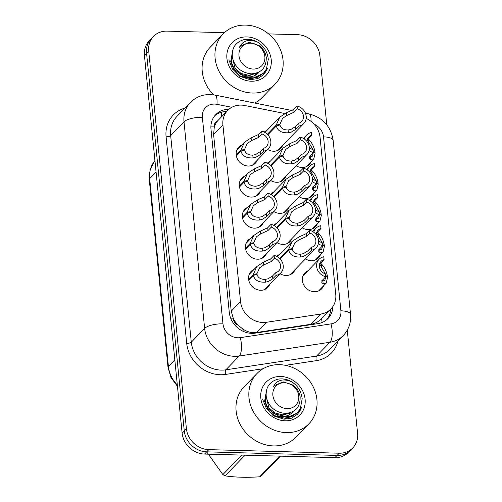 <?xml version="1.0" encoding="UTF-8"?>
<svg xmlns="http://www.w3.org/2000/svg" width="502" height="502" viewBox="0 0 502 502"><rect width="100%" height="100%" fill="white"/><g stroke="black" fill="none" stroke-linecap="round" stroke-linejoin="round"><path stroke-width="0.75" d="M314.227 192.674A11.565 10.184 -136 0 1 312.282 195.724A11.565 10.184 -136 0 1 305.047 198.554A11.565 10.184 -136 0 1 299.198 196.79M317.327 223.735A11.565 10.184 -136 0 1 315.381 226.785A11.565 10.184 -136 0 1 308.146 229.615A11.565 10.184 -136 0 1 302.298 227.852M320.427 254.796A11.565 10.184 -136 0 1 318.481 257.846A11.565 10.184 -136 0 1 311.246 260.682A11.565 10.184 -136 0 1 305.398 258.913M323.526 285.858A11.565 10.184 -136 0 1 321.581 288.914A11.565 10.184 -136 0 1 314.352 291.744A11.565 10.184 -136 0 1 303.591 284.659A11.565 10.184 -136 0 1 304.946 272.831A11.565 10.184 -136 0 1 307.933 270.785M311.121 161.613A11.565 10.184 -136 0 1 309.182 164.662A11.565 10.184 -136 0 1 301.947 167.492A11.565 10.184 -136 0 1 296.098 165.729M285.776 176.403A11.565 10.184 -136 0 1 283.831 179.459A11.565 10.184 -136 0 1 276.602 182.289A11.565 10.184 -136 0 1 270.747 180.525M288.876 207.47A11.565 10.184 -136 0 1 286.937 210.52A11.565 10.184 -136 0 1 279.702 213.35A11.565 10.184 -136 0 1 273.854 211.587M291.976 238.532A11.565 10.184 -136 0 1 290.037 241.581A11.565 10.184 -136 0 1 282.802 244.411A11.565 10.184 -136 0 1 276.953 242.648M295.076 269.593A11.565 10.184 -136 0 1 293.137 272.642A11.565 10.184 -136 0 1 285.902 275.472A11.565 10.184 -136 0 1 280.053 273.709M282.676 145.342A11.565 10.184 -136 0 1 280.731 148.391A11.565 10.184 -136 0 1 273.502 151.227A11.565 10.184 -136 0 1 267.648 149.458M260.431 191.199A11.565 10.184 -136 0 1 258.486 194.249A11.565 10.184 -136 0 1 251.257 197.085A11.565 10.184 -136 0 1 240.496 190.001A11.565 10.184 -136 0 1 241.851 178.172A11.565 10.184 -136 0 1 244.838 176.127M263.531 222.26A11.565 10.184 -136 0 1 261.586 225.31A11.565 10.184 -136 0 1 254.357 228.146A11.565 10.184 -136 0 1 243.595 221.062A11.565 10.184 -136 0 1 244.951 209.234A11.565 10.184 -136 0 1 247.938 207.188M266.631 253.322A11.565 10.184 -136 0 1 264.686 256.378A11.565 10.184 -136 0 1 257.457 259.208A11.565 10.184 -136 0 1 246.695 252.123A11.565 10.184 -136 0 1 248.051 240.295A11.565 10.184 -136 0 1 251.038 238.249M269.731 284.389A11.565 10.184 -136 0 1 267.786 287.439A11.565 10.184 -136 0 1 260.557 290.269A11.565 10.184 -136 0 1 249.795 283.184A11.565 10.184 -136 0 1 251.151 271.362A11.565 10.184 -136 0 1 254.137 269.317M257.331 160.138A11.565 10.184 -136 0 1 255.386 163.188A11.565 10.184 -136 0 1 248.151 166.018A11.565 10.184 -136 0 1 237.396 158.939A11.565 10.184 -136 0 1 238.751 147.111A11.565 10.184 -136 0 1 241.732 145.065M284.766 113.508L244.832 105.514A21.686 19.095 44 0 0 241.261 105.106A21.686 19.095 44 0 0 227.701 110.415A21.686 19.095 44 0 0 222.919 124.929L240.546 301.551A21.686 19.095 44 0 0 266.468 322.284L320.916 314.026A21.686 19.095 44 0 0 330.969 308.925A21.686 19.095 44 0 0 335.75 294.41L320.069 137.341A21.686 19.095 44 0 0 306.17 118.409M238.155 325.246A21.686 19.095 -136 0 1 233.348 318.519L233.386 318.877A7.229 6.363 44 0 0 238.155 325.246L242.792 328.992C247.135 331.947 251.728 333.121 256.578 332.512L311.027 324.254C315.112 323.564 318.626 321.7 321.562 318.657L330.969 308.925M227.701 110.415L217.742 120.762A7.229 6.363 44 0 0 214.222 126.906A21.686 7.128 174.3 0 0 210.89 126.912M214.222 126.906L214.26 127.263A21.686 19.095 -136 0 1 217.742 120.762M214.26 127.263L213.614 134.561L231.24 311.184L233.348 318.519M267.397 163.175A11.565 10.184 -136 0 1 270.183 161.33M270.503 194.236A11.565 10.184 -136 0 1 273.283 192.392M273.603 225.304A11.565 10.184 -136 0 1 276.382 223.459M276.702 256.365A11.565 10.184 -136 0 1 279.482 254.52M264.297 132.114A11.565 10.184 -136 0 1 267.083 130.269M347.277 330.172L357.575 433.377A21.686 19.095 -136 0 1 352.793 447.897A21.686 19.095 -136 0 1 339.233 453.206L208.826 449.635A21.686 19.095 -136 0 1 186.418 428.695L148.711 50.947A21.686 19.095 -136 0 1 153.493 36.426L149.207 40.863A21.686 19.095 -136 0 0 144.425 55.377L182.126 433.126A21.686 19.095 -136 0 0 204.54 454.065L334.947 457.636A21.686 19.095 -136 0 0 348.507 452.327L350.653 450.112A21.686 19.095 -136 0 1 337.093 455.421L206.68 451.85A21.686 19.095 -136 0 1 184.272 430.911L146.565 53.162A21.686 19.095 -136 0 1 151.347 38.648A21.686 19.095 -136 0 0 146.565 53.162L184.272 430.911A21.686 19.095 -136 0 0 206.68 451.85L222.875 474.597L241.732 455.088M169.852 310.129A5.786 1.901 174.3 0 0 169.726 310.249L171.885 330.504M158.877 201.547L159.002 201.415A5.786 1.901 174.3 0 0 158.877 201.547L161.035 221.796M164.298 255.901L164.424 255.769A5.786 1.901 174.3 0 0 164.298 255.901L166.457 276.15M228.906 109.292A21.686 19.095 44 0 0 215.772 114.607A21.686 19.095 44 0 0 210.991 129.121L229.288 312.413A21.686 19.095 44 0 0 255.204 333.14L317.929 323.627A21.686 19.095 44 0 0 327.982 318.532A21.686 19.095 44 0 0 332.857 306.59M214.749 115.761A21.686 19.095 -136 0 1 226.647 111.507M268.608 33.898L297.46 34.688A21.686 19.095 -136 0 1 319.874 55.628L326.783 124.847M153.493 36.426A21.686 19.095 -136 0 1 167.053 31.118L224.369 32.686M352.793 447.897L350.653 450.112A21.686 19.095 -136 0 1 337.093 455.421L206.68 451.85L204.54 454.065M330.699 309.207A21.686 19.095 -136 0 1 326.858 319.592M236.222 155.068L240.897 150.236L244.411 142.292L251.082 137.906L258.43 134.555L261.699 131.173A10.843 9.551 44 0 1 270.151 138.533A10.843 9.551 44 0 1 268.445 148.636A10.843 9.551 44 0 1 263.688 151.14L260.425 154.522L255.882 157.277L253.077 157.923C246.294 158.262 242.265 155.996 240.985 151.127L236.36 155.909M240.985 151.127L244.637 150.098C245.478 153.461 248.195 155.143 252.801 155.137L255.612 154.56L260.143 151.723L263.412 148.347A7.95 7.003 -136 0 0 266.367 146.628A7.95 7.003 -136 0 0 267.717 139.493A7.95 7.003 -136 0 0 261.975 133.971L258.712 137.353L251.358 140.698L247.153 143.622L244.574 149.445L243.683 150.368M240.897 150.236L244.574 149.445M263.688 151.14L263.412 148.347M261.975 133.971L261.699 131.173M267.346 134.298L276.244 125.092L279.765 117.148L286.429 112.762L293.783 109.411L297.046 106.029A10.843 9.551 44 0 1 305.498 113.389A10.843 9.551 44 0 1 303.798 123.492A10.843 9.551 44 0 1 299.041 125.996L295.772 129.378L291.235 132.133L288.43 132.773C281.647 133.118 277.619 130.853 276.338 125.983L267.823 134.793M276.338 125.983L279.99 124.954C280.825 128.317 283.548 129.999 288.148 129.987L290.959 129.409L295.496 126.579L298.765 123.197A7.95 7.003 -136 0 0 301.715 121.484A7.95 7.003 -136 0 0 303.064 114.349A7.95 7.003 -136 0 0 297.328 108.827L294.059 112.203L286.711 115.548L282.507 118.472L279.928 124.301L279.037 125.218M276.244 125.092L279.928 124.301M299.041 125.996L298.765 123.197M297.328 108.827L297.046 106.029M313.386 152.464L313.361 151.98L315.137 153.154L313.8 158.839L310.732 159.498L309.678 158.751L309.339 157.841L310.123 155.884L313.392 152.501A10.843 9.551 44 0 1 309.081 150.518M306.935 141.495A7.95 7.003 -136 0 1 308.724 137.046A7.95 7.003 -136 0 1 311.673 135.333L311.397 132.534A10.843 9.551 44 0 0 306.64 135.038A10.843 9.551 44 0 0 304.457 139.079M313.273 151.347L313.223 150.807M312.984 149.665L307.588 140.322L308.41 138.709L311.673 135.333M313.392 152.501L313.11 149.709A7.95 7.003 -136 0 1 309.288 147.318M313.298 151.328L315.049 152.269L314.559 152.771M309.401 156.028L310.456 156.712L312.382 156.147L313.386 152.508M308.172 138.972L308.736 139.487C312.068 142.719 314.17 146.979 315.049 152.269M252.45 93.039A36.15 31.827 -136 0 1 218.828 70.907A36.15 31.827 -136 0 1 223.07 33.948A36.15 31.827 -136 0 1 245.666 25.1A36.15 31.827 -136 0 1 279.294 47.232A36.15 31.827 -136 0 1 275.052 84.192A36.15 31.827 -136 0 1 252.45 93.039M213.664 94.859A36.15 31.827 -136 0 1 210.206 47.257L223.07 33.948M258.43 72.89A16.34 14.389 -136 0 1 248.214 76.894A16.34 14.389 -136 0 1 243.89 76.172L233.775 69.238L230.7 61.759L232.15 53.595M246.846 36.916A23.575 20.758 -136 0 1 271.205 59.675A23.575 20.758 -136 0 1 251.27 81.224A23.575 20.758 -136 0 1 226.917 58.464A23.575 20.758 -136 0 1 246.846 36.916M232.081 68.467L239.799 76.354L250.165 79.661L257.702 78.601L263.638 74.654L267.553 68.103L263.638 73.054M263.531 73.141L256.641 76.862L248.609 77.459L243.89 76.172M275.052 84.192L262.188 97.501A36.15 31.827 -136 0 1 254.696 103.042M263.55 74.748L266.6 70.387L267.553 68.103M228.818 59.857L232.558 69.163L240.445 76.04L250.442 78.582L257.488 77.252L263.443 73.254L266.436 69.019L268.281 59.336C267.547 52.177 264.152 46.529 258.103 42.394L257.877 42.256C249.155 38.66 243.006 40.336 239.429 47.288L240.489 46.027L249.293 42.294L259.164 45.6C263.148 48.594 265.508 52.497 266.255 57.303C266.449 67.601 261.442 73.116 251.232 73.857C241.079 72.671 234.792 67.186 232.382 57.397C231.516 48.261 235.275 42.369 243.639 39.708C248.49 38.754 253.234 39.602 257.877 42.256M238.99 75.827L251.847 78.889L263.443 73.254M264.855 56.469A13.774 12.123 -136 0 1 253.209 69.056A13.774 12.123 -136 0 1 238.977 55.76A13.774 12.123 -136 0 1 250.623 43.172A13.774 12.123 -136 0 1 264.855 56.469M255.524 74.296L256.541 73.11M232.307 56.914L235.043 68.31L241.054 73.43L248.653 75.281L255.838 73.317M255.135 74.679L256.145 73.392M232.175 55.709L231.441 62.392L234.29 69.088L240.301 74.214L247.894 76.066L256.497 73.123M240.464 46.046L239.429 47.288M286.341 432.605A36.15 31.827 -136 0 1 252.719 410.473A36.15 31.827 -136 0 1 256.961 373.513A36.15 31.827 -136 0 1 279.564 364.665A36.15 31.827 -136 0 1 313.185 386.804A36.15 31.827 -136 0 1 308.943 423.757A36.15 31.827 -136 0 1 286.341 432.605M308.943 423.757L296.08 437.066A36.15 31.827 -136 0 1 273.483 445.914A36.15 31.827 -136 0 1 239.862 423.782A36.15 31.827 -136 0 1 244.097 386.822L256.961 373.513M292.321 412.456A16.34 14.389 -136 0 1 282.105 416.459A16.34 14.389 -136 0 1 277.788 415.738L267.666 408.804L264.592 401.33L266.047 393.16M280.743 376.481A23.575 20.758 -136 0 1 305.097 399.241A23.575 20.758 -136 0 1 285.167 420.789A23.575 20.758 -136 0 1 260.808 398.03A23.575 20.758 -136 0 1 280.743 376.481M265.972 408.032L273.697 415.92L284.057 419.226L291.599 418.166L297.535 414.219L301.445 407.668L297.529 412.619M297.429 412.707L290.539 416.428L282.5 417.024L277.788 415.738M297.441 414.313L300.491 409.952L301.445 407.668M280.467 456.149L261.611 475.658A39.037 34.374 -136 0 1 259.653 476.8L279.639 456.123M245.064 455.176L225.078 475.858C235.476 477.364 247.003 477.678 259.653 476.8M225.078 475.858A39.037 34.374 -136 0 1 222.875 474.597M262.709 399.423L266.449 408.728L274.343 415.606L284.333 418.147L291.38 416.817L297.341 412.82L300.328 408.584L302.173 398.902C301.438 391.742 298.044 386.094 291.995 381.959L291.769 381.821C283.053 378.226 276.903 379.901 273.32 386.854L274.381 385.592L283.184 381.865L293.055 385.166C297.04 388.159 299.405 392.062 300.146 396.875C300.34 407.166 295.339 412.682 285.13 413.422C274.97 412.242 268.683 406.752 266.273 396.963C265.414 387.826 269.166 381.934 277.537 379.274C282.381 378.32 287.125 379.167 291.769 381.821M272.887 415.399L285.738 418.455L297.341 412.82M298.753 396.034A13.774 12.123 -136 0 1 287.106 408.622A13.774 12.123 -136 0 1 272.875 395.325A13.774 12.123 -136 0 1 284.521 382.737A13.774 12.123 -136 0 1 298.753 396.034M289.416 413.861L290.438 412.675M266.198 396.48L268.934 407.875L274.945 412.995L282.544 414.847L289.736 412.882M289.033 414.244L290.043 412.958M266.066 395.275L265.332 401.958L268.181 408.659L274.192 413.78L281.791 415.631L290.388 412.688M274.324 385.655L273.32 386.854M239.328 186.129L243.997 181.297L247.511 173.353L254.181 168.973L261.529 165.616L264.799 162.24A10.843 9.551 44 0 1 273.251 169.594A10.843 9.551 44 0 1 271.544 179.703A10.843 9.551 44 0 1 266.788 182.201L263.525 185.583L258.982 188.338L256.177 188.984C249.394 189.323 245.365 187.058 244.085 182.188L239.46 186.976M244.085 182.188L247.737 181.159C248.578 184.523 251.295 186.204 255.901 186.198L258.712 185.621L263.243 182.791L266.512 179.409A7.95 7.003 -136 0 0 269.467 177.689A7.95 7.003 -136 0 0 270.816 170.554A7.95 7.003 -136 0 0 265.075 165.032L261.812 168.415L254.458 171.759L250.253 174.683L247.674 180.507L246.783 181.429M243.997 181.297L247.674 180.507M266.788 182.201L266.512 179.409M265.075 165.032L264.799 162.24M242.428 217.19L247.097 212.359L250.611 204.421L257.281 200.034L264.629 196.677L267.899 193.301A10.843 9.551 44 0 1 276.351 200.662A10.843 9.551 44 0 1 274.644 210.765A10.843 9.551 44 0 1 269.894 213.268L266.625 216.644L262.082 219.399L259.277 220.045C252.5 220.391 248.465 218.125 247.185 213.25L242.56 218.037M247.185 213.25L250.837 212.22C251.678 215.59 254.395 217.266 259.001 217.259L261.812 216.682L266.342 213.852L269.612 210.47A7.95 7.003 -136 0 0 272.567 208.757A7.95 7.003 -136 0 0 273.916 201.616A7.95 7.003 -136 0 0 268.175 196.094L264.912 199.476L257.557 202.821L253.353 205.745L250.774 211.568L249.883 212.49M247.097 212.359L250.774 211.568M269.894 213.268L269.612 210.47M268.175 196.094L267.899 193.301M245.528 248.258L250.197 243.426L253.717 235.482L260.381 231.096L267.729 227.745L270.998 224.363A10.843 9.551 44 0 1 279.451 231.723A10.843 9.551 44 0 1 277.744 241.826A10.843 9.551 44 0 1 272.994 244.33L269.725 247.706L265.181 250.46L262.377 251.107C255.6 251.452 251.565 249.187 250.285 244.311L245.66 249.099M250.285 244.311L253.943 243.282C254.778 246.651 257.501 248.327 262.1 248.321L264.912 247.743L269.448 244.913L272.712 241.531A7.95 7.003 -136 0 0 275.667 239.818A7.95 7.003 -136 0 0 277.016 232.677A7.95 7.003 -136 0 0 271.281 227.155L268.012 230.537L260.657 233.882L256.453 236.806L253.874 242.629L252.983 243.552M250.197 243.426L253.874 242.629M272.994 244.33L272.712 241.531M271.281 227.155L270.998 224.363M248.628 279.319L253.297 274.487L256.817 266.543L263.481 262.157L270.829 258.806L274.098 255.424A10.843 9.551 44 0 1 282.551 262.784A10.843 9.551 44 0 1 280.844 272.887A10.843 9.551 44 0 1 276.094 275.391L272.824 278.773L268.281 281.528L265.483 282.168C258.699 282.513 254.665 280.248 253.384 275.372L248.76 280.16M253.384 275.372L257.043 274.343C257.877 277.713 260.601 279.394 265.2 279.382L268.012 278.805L272.548 275.974L275.811 272.592A7.95 7.003 -136 0 0 278.767 270.879A7.95 7.003 -136 0 0 280.116 263.745A7.95 7.003 -136 0 0 274.381 258.223L271.111 261.598L263.763 264.943L259.553 267.867L256.974 273.697L256.083 274.613M253.297 274.487L256.974 273.697M276.094 275.391L275.811 272.592M274.381 258.223L274.098 255.424M316.486 183.531L316.461 183.042L318.237 184.221L316.9 189.9L313.838 190.559L312.777 189.812L312.439 188.909L313.223 186.945L316.492 183.563A10.843 9.551 44 0 1 312.181 181.58M310.035 172.556A7.95 7.003 -136 0 1 311.824 168.114A7.95 7.003 -136 0 1 314.779 166.394L314.497 163.596A10.843 9.551 44 0 0 309.74 166.099A10.843 9.551 44 0 0 307.557 170.14M316.373 182.408L316.323 181.868M316.084 180.733L310.688 171.383L311.51 169.776L314.779 166.394M312.508 187.095L313.555 187.773L315.482 187.208L316.486 183.569L316.21 180.77A7.95 7.003 -136 0 1 312.388 178.386M316.398 182.389L318.149 183.33L317.659 183.832M311.271 170.034L311.836 170.548C315.168 173.78 317.27 178.041 318.149 183.33M319.586 214.592L319.561 214.103L321.336 215.283L320 220.962L316.938 221.627L315.877 220.874L315.538 219.97L316.323 218.006L319.592 214.624A10.843 9.551 44 0 1 315.281 212.641M313.135 203.617A7.95 7.003 -136 0 1 314.923 199.175A7.95 7.003 -136 0 1 317.879 197.455L317.597 194.663A10.843 9.551 44 0 0 312.846 197.16A10.843 9.551 44 0 0 310.656 201.202M319.473 213.475L319.423 212.93M319.184 211.794L313.788 202.444L314.61 200.838L317.879 197.455M315.607 218.157L316.655 218.834L318.582 218.27L319.586 214.63L319.31 211.831A7.95 7.003 -136 0 1 315.488 209.447M319.498 213.45L321.249 214.392L320.759 214.9M314.371 201.095L314.936 201.609C318.268 204.841 320.37 209.102 321.249 214.392M322.686 245.654L322.661 245.164L324.436 246.344L323.106 252.029L320.038 252.688L318.977 251.935L318.638 251.031L319.423 249.067L322.692 245.691A10.843 9.551 44 0 1 318.381 243.702M316.235 234.685A7.95 7.003 -136 0 1 318.023 230.236A7.95 7.003 -136 0 1 320.979 228.517L320.696 225.724A10.843 9.551 44 0 0 315.946 228.228A10.843 9.551 44 0 0 313.756 232.263M322.573 244.537L322.522 243.997M322.29 242.855L316.887 233.505L317.71 231.899L320.979 228.517M318.707 249.218L319.755 249.902L321.682 249.331L322.686 245.691L322.409 242.893A7.95 7.003 -136 0 1 318.588 240.508M322.598 244.512L324.348 245.453L323.859 245.961M317.477 232.156L318.036 232.677C321.368 235.909 323.47 240.163 324.348 245.453M325.785 276.715L325.76 276.225L327.536 277.405L326.206 283.09L323.137 283.749L322.077 282.996L321.738 282.093L322.522 280.129L325.792 276.753A10.843 9.551 44 0 1 317.339 269.392A10.843 9.551 44 0 1 319.046 259.289L303.001 275.887M321.807 280.279L322.861 280.963L324.788 280.398L325.785 276.753L325.509 273.954A7.95 7.003 -136 0 1 319.774 268.432A7.95 7.003 -136 0 1 321.123 261.297A7.95 7.003 -136 0 1 324.079 259.578L323.796 256.786A10.843 9.551 44 0 0 319.046 259.289M325.679 275.598L325.622 275.058M325.39 273.916L319.987 264.567L320.809 262.96L324.079 259.578M325.698 275.573L327.448 276.514L326.959 277.022M320.577 263.217L321.142 263.738C324.468 266.97 326.57 271.231 327.448 276.514M270.446 165.359L279.344 156.153L282.864 148.209L289.535 143.823L296.883 140.472L300.146 137.09A10.843 9.551 44 0 1 308.598 144.45A10.843 9.551 44 0 1 306.898 154.553A10.843 9.551 44 0 1 302.141 157.057L298.872 160.439L294.335 163.194L291.53 163.84C284.747 164.179 280.718 161.914 279.438 157.044L270.923 165.855M279.438 157.044L283.09 156.015C283.925 159.379 286.648 161.06 291.254 161.048L294.059 160.477L298.596 157.641L301.865 154.265A7.95 7.003 -136 0 0 304.814 152.545A7.95 7.003 -136 0 0 306.17 145.411A7.95 7.003 -136 0 0 300.428 139.889L297.159 143.271L289.811 146.609L285.607 149.54L283.028 155.363L282.137 156.285M279.344 156.153L283.028 155.363M302.141 157.057L301.865 154.265M300.428 139.889L300.146 137.09M273.546 196.426L282.45 187.215L285.964 179.27L292.635 174.891L299.983 171.533L303.252 168.151A10.843 9.551 44 0 1 311.704 175.512A10.843 9.551 44 0 1 309.998 185.621A10.843 9.551 44 0 1 305.241 188.118L301.978 191.5L297.435 194.255L294.63 194.901C287.847 195.24 283.818 192.975 282.538 188.106L274.023 196.916M282.538 188.106L286.19 187.077C287.031 190.44 289.748 192.122 294.354 192.115L297.165 191.538L301.696 188.708L304.965 185.326A7.95 7.003 -136 0 0 307.914 183.607A7.95 7.003 -136 0 0 309.27 176.472A7.95 7.003 -136 0 0 303.528 170.95L300.259 174.332L292.911 177.677L288.706 180.601L286.127 186.424L285.236 187.346M282.45 187.215L286.127 186.424M305.241 188.118L304.965 185.326M303.528 170.95L303.252 168.151M276.646 227.488L285.55 218.276L289.064 210.338L295.734 205.952L303.082 202.595L306.352 199.219A10.843 9.551 44 0 1 314.804 206.579A10.843 9.551 44 0 1 313.097 216.682A10.843 9.551 44 0 1 308.341 219.186L305.078 222.562L300.535 225.316L297.73 225.963C290.947 226.302 286.918 224.043 285.638 219.167L277.123 227.977M285.638 219.167L289.29 218.138C290.131 221.507 292.848 223.183 297.454 223.177L300.265 222.599L304.796 219.769L308.065 216.387A7.95 7.003 -136 0 0 311.014 214.668A7.95 7.003 -136 0 0 312.369 207.533A7.95 7.003 -136 0 0 306.628 202.011L303.359 205.393L296.011 208.738L291.806 211.662L289.227 217.485L288.336 218.408M285.55 218.276L289.227 217.485M308.341 219.186L308.065 216.387M306.628 202.011L306.352 199.219M279.746 258.549L288.65 249.343L292.164 241.399L298.834 237.013L306.182 233.662L309.452 230.28A10.843 9.551 44 0 1 317.904 237.641A10.843 9.551 44 0 1 316.197 247.743A10.843 9.551 44 0 1 311.441 250.247L308.178 253.623L303.635 256.378L300.83 257.024C294.046 257.369 290.018 255.104 288.738 250.228L280.223 259.038M288.738 250.228L292.39 249.199C293.231 252.569 295.948 254.244 300.554 254.238L303.365 253.661L307.895 250.831L311.165 247.448A7.95 7.003 -136 0 0 314.12 245.735A7.95 7.003 -136 0 0 315.469 238.594A7.95 7.003 -136 0 0 309.728 233.072L306.465 236.455L299.11 239.799L294.906 242.723L292.327 248.546L291.436 249.469M288.65 249.343L292.327 248.546M311.441 250.247L311.165 247.448M309.728 233.072L309.452 230.28M243.232 331.364A21.686 8.534 -98.6 0 0 242.792 328.992M221.689 116.64A21.686 6.055 -78.7 0 0 221.451 112.203M322.102 322.485A21.686 8.534 -98.6 0 0 321.562 318.657M233.386 318.877A21.686 7.128 174.3 0 0 230.964 318.864M213.614 134.561L222.919 124.929M311.027 324.254L320.916 314.026M256.578 332.512L266.468 322.284M231.24 311.184L240.546 301.551M177.451 386.289L171 377.567L168.019 367.37A7.229 2.378 -5.7 0 1 168.421 366.466A28.921 25.464 44 0 0 177.319 384.946M156.072 172.067L149.678 178.681A7.229 2.378 174.3 0 0 149.276 179.584L150.211 169.387L154.923 160.584A28.921 25.464 44 0 0 149.678 178.681L168.421 366.466L174.815 359.852M182.126 433.126L186.418 428.695M144.425 55.377L148.711 50.947M334.947 457.636L339.233 453.206M231.78 107.315L216.964 104.347A14.458 12.732 44 0 0 214.586 104.077A14.458 12.732 44 0 0 202.362 117.292L222.976 323.834A14.458 12.732 44 0 0 237.917 337.79A14.458 12.732 44 0 0 240.251 337.651L331 323.884A14.458 12.732 44 0 0 340.889 310.813L323.526 136.858A14.458 12.732 44 0 0 314.02 124.132M331 323.884A14.458 5.691 -98.6 0 1 329.933 342.264L239.184 356.025A28.921 25.464 -136 0 1 234.509 356.307A28.921 25.464 -136 0 1 204.628 328.39L184.008 121.848A28.921 25.464 -136 0 1 190.383 102.496L177.049 116.295A28.921 25.464 44 0 0 170.674 135.653L191.287 342.188A28.921 25.464 44 0 0 221.169 370.112A28.921 25.464 44 0 0 225.844 369.823L316.593 356.062A28.921 25.464 44 0 0 329.996 349.267L343.337 335.468A28.921 25.464 -136 0 1 329.933 342.264L316.593 356.062A3.614 1.424 81.4 0 0 316.323 360.656L285.475 365.337M263.067 368.732L225.58 374.423A32.536 28.645 -136 0 1 186.7 343.33L166.087 136.789A3.614 1.186 174.3 0 0 170.674 135.653L184.008 121.848A14.458 4.75 -5.7 0 1 202.362 117.292M225.58 374.423A3.614 1.424 81.4 0 1 225.844 369.823L239.184 356.025A14.458 5.691 -98.6 0 0 240.251 337.651M166.087 136.789A32.536 28.645 -136 0 1 184.974 108.093M337.928 341.065A32.536 28.645 -136 0 1 316.323 360.656M208.826 449.635L206.68 451.85M222.976 323.834A14.458 4.75 -5.7 0 0 204.628 328.39L191.287 342.188A3.614 1.186 174.3 0 1 186.7 343.33M340.889 310.813A14.458 4.75 -5.7 0 1 350.515 314.308L333.152 140.353C330.849 126.372 322.811 117.562 309.044 113.923L305.423 113.195M323.526 136.858A14.458 4.75 -5.7 0 1 333.152 140.353M311.064 121.39A14.458 4.041 -78.7 0 0 309.044 113.923M216.964 104.347A14.458 4.041 -78.7 0 0 215.044 95.098L292.151 110.54M258.712 137.353L258.43 134.555M251.358 140.698L251.082 137.906M253.077 157.923L252.801 155.137M260.425 154.522L260.143 151.723M294.059 112.203L293.783 109.411M286.711 115.548L286.429 112.762M288.43 132.773L288.148 129.987M295.772 129.378L295.496 126.579M310.456 156.712L310.732 159.498M308.736 139.487L309.012 142.273M261.812 168.415L261.529 165.616M254.458 171.759L254.181 168.973M256.177 188.984L255.901 186.198M263.525 185.583L263.243 182.791M264.912 199.476L264.629 196.677M257.557 202.821L257.281 200.034M259.277 220.045L259.001 217.259M266.625 216.644L266.342 213.852M268.012 230.537L267.729 227.745M260.657 233.882L260.381 231.096M262.377 251.107L262.1 248.321M269.725 247.706L269.448 244.913M271.111 261.598L270.829 258.806M263.763 264.943L263.481 262.157M265.483 282.168L265.2 279.382M272.824 278.773L272.548 275.974M313.555 187.773L313.838 190.559M311.836 170.548L312.118 173.334M316.655 218.834L316.938 221.627M314.936 201.609L315.218 204.396M319.755 249.902L320.038 252.688M318.036 232.677L318.318 235.463M322.861 280.963L323.137 283.749M321.142 263.738L321.418 266.524M297.159 143.271L296.883 140.472M289.811 146.609L289.535 143.823M291.53 163.84L291.254 161.048M298.872 160.439L298.596 157.641M300.259 174.332L299.983 171.533M292.911 177.677L292.635 174.891M294.63 194.901L294.354 192.115M301.978 191.5L301.696 188.708M303.359 205.393L303.082 202.595M296.011 208.738L295.734 205.952M297.73 225.963L297.454 223.177M305.078 222.562L304.796 219.769M306.465 236.455L306.182 233.662M299.11 239.799L298.834 237.013M300.83 257.024L300.554 254.238M308.178 253.623L307.895 250.831M168.019 367.37L149.276 179.584M215.044 95.098L210.219 94.552C202.431 94.439 195.818 97.087 190.383 102.496M343.337 335.468C348.815 329.544 351.212 322.491 350.515 314.308M268.445 148.636L252.406 165.233M244.411 142.292L236.806 150.161M303.798 123.492L277.75 150.437M279.765 117.148L264.956 132.472M306.64 135.038L303.409 138.389M313.8 158.839L306.195 166.708M271.544 179.703L255.505 196.295M247.511 173.353L239.906 181.222M274.644 210.765L258.605 227.362M250.611 204.421L243.012 212.283M277.744 241.826L261.705 258.423M253.717 235.482L246.112 243.351M280.844 272.887L264.805 289.485M256.817 266.543L249.212 274.412M309.74 166.099L306.509 169.45M316.9 189.9L309.295 197.769M312.846 197.16L309.608 200.511M320 220.962L312.401 228.83M315.946 228.228L312.708 231.573M323.106 252.029L315.501 259.892M326.206 283.09L318.601 290.959M306.898 154.553L280.85 181.504M282.864 148.209L268.055 163.533M309.998 185.621L283.95 212.566M285.964 179.27L271.155 194.594M313.097 216.682L287.05 243.627M289.064 210.338L274.255 225.655M316.197 247.743L290.15 274.688M292.164 241.399L277.355 256.723"/></g></svg>
